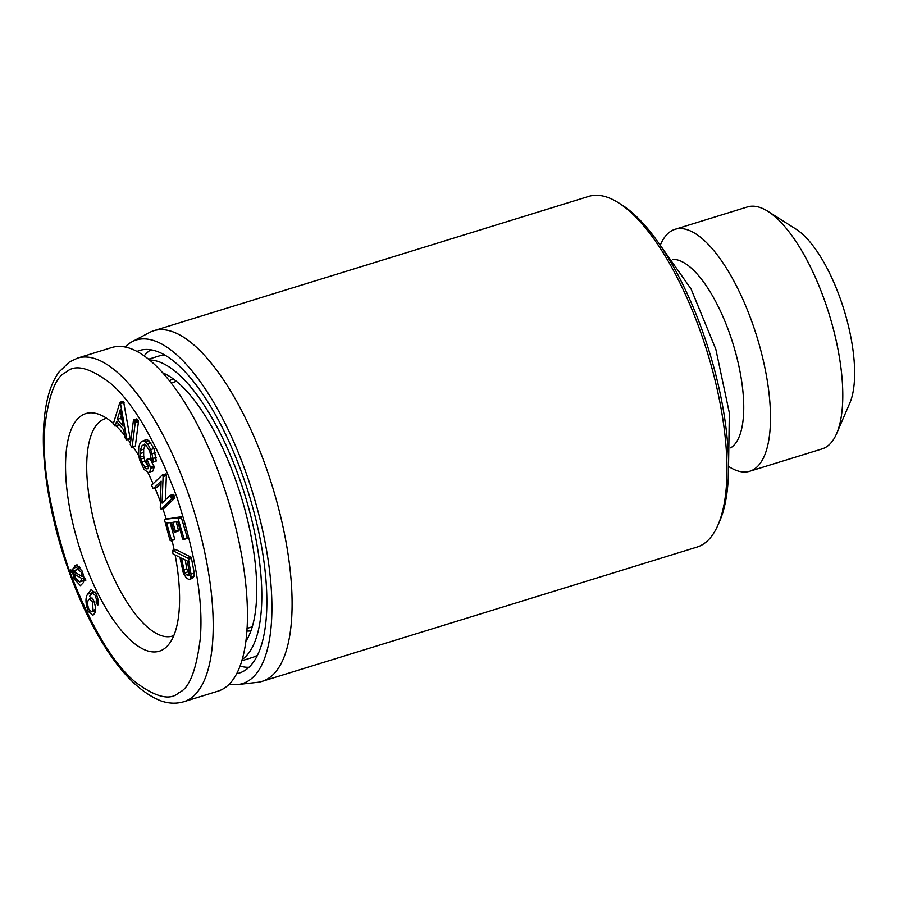 <?xml version="1.0" encoding="UTF-8"?>
<svg xmlns="http://www.w3.org/2000/svg" width="899" height="899" viewBox="0 0 899 899"><rect width="100%" height="100%" fill="white"/><g stroke="black" fill="none" stroke-linecap="round" stroke-linejoin="round"><path stroke-width="1.35" d="M173.091 378.726A132.119 48.49 -107.2 0 0 171.833 379.389A132.119 48.49 -107.2 0 0 169.596 380.884M223.053 688.949A179.834 66.009 72.8 0 1 218.041 691.14L183.789 701.714A179.834 66.009 -107.2 0 0 188.801 699.523A179.834 66.009 -107.2 0 0 190.105 698.725A179.834 66.009 -107.2 0 0 190.925 501.417A179.834 66.009 -107.2 0 0 77.674 358.06L111.914 347.486A179.834 66.009 72.8 0 1 225.806 492.764A179.834 66.009 72.8 0 1 223.053 688.949M245.787 641.436A146.795 53.884 -107.2 0 0 240.921 495.866A146.795 53.884 -107.2 0 0 162.865 372.894M257.496 655.124A157.808 57.918 72.8 0 1 256.721 655.585A157.808 57.918 72.8 0 1 252.316 657.506L241.775 660.765M175.136 554.941A124.365 45.647 72.8 0 1 168.237 645.044A124.365 45.647 72.8 0 1 162.741 649.719A124.365 45.647 72.8 0 1 82.135 555.627A124.365 45.647 72.8 0 1 82.405 415.091A124.365 45.647 72.8 0 1 96.777 413.63A124.365 45.647 72.8 0 1 113.398 423.451M115.96 425.8A124.365 45.647 72.8 0 1 124.68 435.318M127.984 439.544A124.365 45.647 72.8 0 1 130.479 442.96M133.299 447.039A124.365 45.647 72.8 0 1 138.851 455.86M147.762 472.312A124.365 45.647 72.8 0 1 153.111 483.763M154.988 488.135A124.365 45.647 72.8 0 1 160.46 501.979M162.798 508.576A124.365 45.647 72.8 0 1 166.169 518.858M172.125 540.737A124.365 45.647 72.8 0 1 174.148 549.896M173.788 635.593A113.768 41.759 72.8 0 1 172.451 636.076A113.768 41.759 72.8 0 1 100.407 544.165A113.768 41.759 72.8 0 1 102.138 420.047A113.768 41.759 72.8 0 1 105.318 418.664A113.768 41.759 72.8 0 1 106.689 418.305M150.897 349.767A166.989 61.289 -107.2 0 0 144.177 355.802M239.988 666.092A166.989 61.289 -107.2 0 0 248.944 667.283M236.617 673.711A168.821 61.964 -107.2 0 0 239.246 673.07A168.821 61.964 -107.2 0 0 243.966 671.002A168.821 61.964 -107.2 0 0 246.54 486.831A168.821 61.964 -107.2 0 0 139.637 350.453A168.821 61.964 -107.2 0 0 137.097 351.408M229.256 684.094A179.834 66.009 -107.2 0 0 237.988 684.521A179.834 66.009 -107.2 0 0 247.517 681.397A179.834 66.009 -107.2 0 0 248.293 479.279A179.834 66.009 -107.2 0 0 132.119 341.71A179.834 66.009 -107.2 0 0 131.366 342.126A179.834 66.009 -107.2 0 0 125.163 346.969M132.119 341.71L149.459 332.518A183.497 67.358 72.8 0 1 153.796 330.72A183.497 67.358 72.8 0 1 270.003 478.953A183.497 67.358 72.8 0 1 267.205 679.138A183.497 67.358 72.8 0 1 262.081 681.375A183.497 67.358 72.8 0 1 257.474 682.341L237.988 684.521M153.796 330.72L588.71 196.42A183.497 67.358 72.8 0 1 618.49 202.803A183.497 67.358 72.8 0 1 707.198 351.88A183.497 67.358 72.8 0 1 717.986 525.016A183.497 67.358 72.8 0 1 702.108 544.85A183.497 67.358 72.8 0 1 696.983 547.086L262.081 681.375M672.497 259.362A99.092 36.365 72.8 0 1 730.516 336.125A99.092 36.365 72.8 0 1 730.696 447.859M660.383 244.966A126.613 46.478 72.8 0 1 671.531 230.829A126.613 46.478 72.8 0 1 675.07 229.29A126.613 46.478 72.8 0 1 755.25 331.574A126.613 46.478 72.8 0 1 753.317 469.705A126.613 46.478 72.8 0 1 749.777 471.245A126.613 46.478 72.8 0 1 728.819 466.581M675.07 229.29L747.384 206.961A126.613 46.478 72.8 0 1 767.937 211.366A126.613 46.478 72.8 0 1 825.911 304.289A126.613 46.478 72.8 0 1 836.587 433.689A126.613 46.478 72.8 0 1 825.63 447.376A126.613 46.478 72.8 0 1 822.091 448.916L749.777 471.245M767.937 211.366L796.053 229.155A99.092 36.365 72.8 0 1 841.419 301.884A99.092 36.365 72.8 0 1 849.78 403.145L836.587 433.689M246.843 631.031A132.119 48.49 -107.2 0 0 250.945 630.84M242.146 659.518A157.808 57.918 -107.2 0 0 244.786 494.664A157.808 57.918 -107.2 0 0 149.661 360.005M119.904 402.336L113.386 423.598L115.083 426.059L116.567 421.462L123.77 429.98L125.107 437.835L126.186 439.555L126.826 439.33L120.275 402.381L123.545 401.37L130.085 438.33L129.445 438.555M118.69 423.98L118.342 425.047L114.521 425.755M135.243 422.867L134.153 420.339L137.412 419.327L136.738 418.99L138.502 421.44L135.311 446.309L132.041 447.32L135.243 422.867L138.502 421.856M162.292 474.975L151.785 485.044L151.841 485.876L153.212 488.685L161.112 481.111L160.28 507.587L161.045 509.115L171.597 499.012L170.169 495.36L162.078 503.114L163.101 476.537L162.292 474.975L165.562 473.964L166.36 475.526L165.427 499.911M170.169 495.36L173.428 494.36L174.856 498.001L164.315 508.104L161.045 509.115M161.045 483.302L156.482 487.674L152.808 488.326M191.734 558.234L188.475 559.245L188.003 558.268L172.394 550.446L175.653 549.435L191.262 557.256L194.263 573.09L194.072 576.192L192.262 578.439L189.004 579.45L193.532 577.54M94.687 613.332L92.844 615.343L88.237 611.399C85.45 603.431 85.248 597.689 87.63 594.16L91.159 589.542L96.126 593.846C98.148 598.543 98.688 602.375 97.744 605.364L96.159 602.442L96.362 599.24L95.26 595.408L92.114 593.037L95.148 592.093L92.316 592.98L89.495 596.419L93.496 600.195C95.71 605.937 96.103 610.32 94.687 613.332M72.684 570.977L73.134 568.258L76.157 564.898L82.382 571.258L83.91 577.506L85.585 578.473L85.765 580.799L83.967 579.731L83.416 582.563L80.483 585.654L74.201 579.023L72.785 573.236L71.021 572.202L70.852 569.91L72.684 570.977L75.347 570.157M177.833 517.768L164.382 519.408L181.104 516.756L187.295 537.737L186.868 538.512L187.295 537.737L184.037 538.748L177.833 517.768L181.104 516.756M176.26 521.87L178.609 530.983L175.35 531.983L175.384 531.32L178.643 530.32M170.08 522.622L174.788 539.276L171.451 540.951L171.529 540.277L174.788 539.276M150.875 442.746L147.616 443.758L143.402 440.611L146.661 439.6L148.931 440.679L153.954 448.601L156.246 460.951L152.976 461.962L152.875 458.535L156.134 457.524M143.402 440.611L140.311 442.443L138.727 447.23L138.66 454.793L139.559 459.704L144.087 469.435L148.155 472.503L149.661 472.042L150.965 467.986L147.031 460.03L146.413 459.535L146.189 461.828L148.751 466.671L148.077 468.705L146.043 468.862L141.817 462.243L140.413 457.119L140.424 450.208L141.84 445.904L144.604 444.106L145.503 444.477L143.683 449.208L143.683 456.108L145.076 461.232L148.605 467.132M146.559 459.49L150.054 458.67L154.223 466.974L152.92 471.031L148.155 472.503M149.672 458.524L146.413 459.535M148.661 359.184L159.19 355.937A157.808 57.918 72.8 0 1 164.82 354.993M123.163 401.325L120.14 402.258M126.186 439.555L130.085 438.33M120.792 403.516L124.062 402.505M133.479 420.002L134.153 420.339L133.479 420.002L130.254 444.69L131.715 447.399M135.232 422.44L138.502 421.44M135.007 421.631L138.266 420.62M134.524 420.912L137.794 419.9M171.597 499.012L174.856 498.001M171.54 498.17L174.799 497.158M171.046 496.866L174.305 495.855M170.619 495.832L173.878 494.821M163.101 476.537L166.36 475.526M162.876 475.638L166.146 474.627M188.408 558.942L191.667 557.942M188.003 558.268L191.262 557.256M172.394 550.446L173.046 553.896L179.935 557.335L183.374 573.27L186.531 578.214L189.004 579.45M190.262 578.551L190.802 577.203L194.072 576.192M190.802 577.203L191.004 574.101L194.263 573.09M191.004 574.101L188.475 559.245M95.002 591.89L87.63 594.16M88.237 611.399L89.799 610.915M95.26 595.408L96.642 594.981M96.362 599.24L97.822 598.79M96.159 602.442L98.171 601.824M77.719 564.932L74.583 565.898M73.134 568.258L79.55 566.28M71.021 572.202L74.909 571M72.785 573.236L75.269 572.461M74.201 579.023L75.55 578.608M83.967 579.731L85.641 579.226M181.609 517.509L178.339 518.521M164.382 519.408L170.012 540.254L171.451 540.951M171.529 540.277L166.652 523.038L171.372 522.465L173.833 531.163L174.9 532.141M175.384 531.32L172.833 522.285L177.732 521.69L182.486 538.535L183.104 539.58L184.037 538.748L183.61 539.512M147.503 443.578L150.762 442.566M145.672 441.69L148.931 440.679M149.661 472.042L152.92 471.031M150.886 468.323L154.145 467.311M150.965 467.986L154.223 466.974M150.762 467.075L154.021 466.064M147.031 460.03L150.29 459.029M146.043 468.862L148.256 468.177M144.458 467.233L147.717 466.233M141.817 462.243L145.076 461.232M140.795 459.086L144.065 458.074M140.413 457.119L143.683 456.108M140.289 453.512L143.548 452.5M140.424 450.208L143.683 449.208M141.84 445.904L145.099 444.904M145.503 444.477L149.728 451.129L151.268 459.31L152.74 462.255M152.808 462.232L155.999 461.254M152.875 458.535L151.965 453.703L155.235 452.691M151.965 453.703L150.695 449.612L153.954 448.601M150.695 449.612L147.616 443.758M117.297 419.35L120.297 409.742L123.096 426.216L117.297 419.35L120.556 418.35L121.331 415.855M181.497 558.122L187.363 561.066L189.386 572.809L189.217 575.18L188.161 575.911L184.632 572.888L181.497 558.122M122.062 420.125L120.556 418.35M183.508 569.764L186.767 568.752L185.261 560.01M184.632 572.888L187.902 571.876L186.767 568.752M186.115 574.888L189.307 573.899M189.318 573.798L187.902 571.876M95.485 609.544L93.08 610.286L91.788 611.826L89.012 609.657C87.473 605.499 87.237 602.364 88.282 600.24L89.417 598.914L92.372 601.487L93.878 601.015M92.372 601.487L93.08 610.286M83.697 576.057L82.202 576.517L74.595 572.067L77.247 568.528L81.315 572.371L82.202 576.517M82.641 571.966L81.315 572.371M84.506 577.843L82.034 578.608L80.652 581.192L83.922 580.181M76.977 573.461L74.482 574.236L82.034 578.608M80.652 581.192L79.415 581.979L75.314 578.023L74.482 574.236M618.49 202.803L622.243 205.174A179.834 66.009 72.8 0 1 709.176 351.273A179.834 66.009 72.8 0 1 719.751 520.948L717.986 525.016M66.223 372.186C74.898 363.881 89.507 367.466 110.038 382.94C132.985 402.156 155.246 440.15 176.811 496.922C195.78 555.402 203.579 602.858 200.196 639.301C196.196 670.823 189.105 688.6 178.923 692.623C170.248 700.939 155.639 697.343 135.108 681.869C112.161 662.664 89.9 624.659 68.335 567.887C49.366 509.407 41.568 461.951 44.95 425.519C48.951 393.987 56.041 376.209 66.223 372.186M171.304 499.293L174.563 498.282M172.765 550.626L176.035 549.615M164.708 519.375L167.967 518.363M728.516 468.312L729.336 412.899L715.829 349.228L691.084 289.017L659.158 243.708M171.215 382.952L176.462 381.333M247.011 628.412L252.259 626.794M77.674 358.06L69.358 361.994L59.087 371.905C53.592 379.49 49.569 389.166 47.018 400.909C42.894 420.035 42.231 443.061 45.051 469.986C50.456 517.498 63.627 563.954 84.551 609.376C108.509 659.709 133.996 690.207 160.977 700.883C168.877 703.614 176.485 703.883 183.789 701.714M118.286 425.081L115.027 426.092M129.939 438.937L126.68 439.937M123.275 401.246L120.016 402.246M136.862 418.867L133.603 419.878M135.198 446.443L131.939 447.455M156.471 487.685L153.201 488.685M178.395 531.084L175.136 532.096M187.059 538.467L183.789 539.479M149.751 458.479L146.481 459.49M156.044 461.243L152.774 462.255M92.192 598.06L89.417 598.914M95.384 610.713L91.788 611.826M80.505 567.516L77.247 568.528M83.865 580.608L79.415 581.979"/></g></svg>
